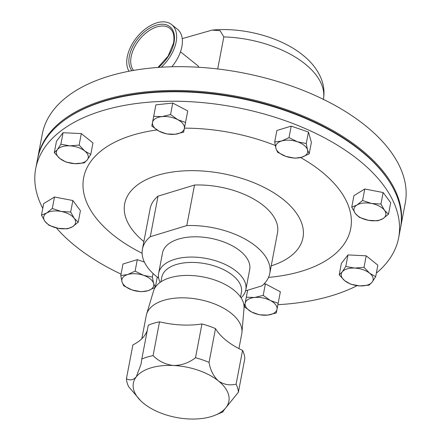 <?xml version="1.0" encoding="UTF-8"?>
<svg xmlns="http://www.w3.org/2000/svg" width="441" height="441" viewBox="0 0 441 441"><rect width="100%" height="100%" fill="white"/><g stroke="black" fill="none" stroke-linecap="round" stroke-linejoin="round"><path stroke-width="0.66" d="M141.831 338.721L146.252 315.547A48.615 25.694 10.8 0 1 146.588 314.185L153.556 290.939A46.118 24.371 10.8 0 1 186.664 275.421A46.118 24.371 10.8 0 1 233.868 290.101A46.118 24.371 10.8 0 1 244.027 308.198L241.949 332.376A48.615 25.694 10.8 0 1 241.762 333.765L238.928 348.605M146.588 314.185A48.615 25.694 10.8 0 1 181.488 297.829A48.615 25.694 10.8 0 1 231.244 313.303A48.615 25.694 10.8 0 1 241.949 332.376M140.751 400.803L128.706 386.763A56.718 29.977 10.8 0 1 126.435 378.692C130.04 380.704 133.331 380.076 136.302 376.807A48.615 25.694 -169.2 0 0 140.751 400.803A48.615 25.694 -169.2 0 0 143.832 403.537A48.615 25.694 -169.2 0 0 143.882 403.576A48.615 25.694 -169.2 0 0 188.649 418.95A48.615 25.694 -169.2 0 0 215.495 415.064A48.615 25.694 -169.2 0 0 225.935 407.638A48.615 25.694 -169.2 0 0 218.405 380.914C223.692 384.591 229.59 385.677 236.106 384.172A56.718 29.977 10.8 0 1 238.383 392.242L225.935 407.638C223.24 410.995 222.258 412.418 222.997 411.905A56.718 29.977 10.8 0 1 222.512 412.115L215.495 415.064M160.932 281.838L161.819 277.18A40.511 21.411 10.8 0 1 190.132 262.434A40.511 21.411 10.8 0 1 232.644 275.311A40.511 21.411 10.8 0 1 241.409 292.361L240.521 297.025M160.133 282.389A44.37 23.45 10.8 0 1 158.644 273.238A44.37 23.45 10.8 0 1 189.652 257.092A44.37 23.45 10.8 0 1 236.211 271.193A44.37 23.45 10.8 0 1 245.813 289.869A44.37 23.45 10.8 0 1 241.062 297.829M158.644 273.238L162.514 252.969A44.37 23.45 10.8 0 1 193.522 236.823A44.37 23.45 10.8 0 1 240.08 250.923A44.37 23.45 10.8 0 1 249.678 269.6L245.813 289.869M158.666 278.122A64.821 34.255 10.8 0 1 156.45 276.419A64.821 34.255 10.8 0 1 142.421 249.137A64.821 34.255 10.8 0 1 150.293 236.701L186.791 225.577L194.525 185.027L158.027 196.157A64.821 34.255 -169.2 0 0 150.16 208.593L142.421 249.137M37.65 158.446A184.735 97.632 10.8 0 1 37.766 157.801A184.735 97.632 10.8 0 1 166.874 90.559A184.735 97.632 10.8 0 1 360.727 149.273A184.735 97.632 10.8 0 1 400.698 227.032A184.735 97.632 10.8 0 1 400.571 227.677M400.698 227.032L405.235 203.246A184.735 97.632 -169.2 0 0 365.264 125.492A184.735 97.632 -169.2 0 0 171.411 66.778A184.735 97.632 -169.2 0 0 42.303 134.014L37.766 157.801M389.431 181.714A184.09 97.29 -169.2 0 0 360.126 149.968A184.09 97.29 -169.2 0 0 64.926 119.814M180.485 51.801L197.359 65.345A16.207 9.746 128.8 0 1 198.941 67.28M323.424 99.374A84.915 44.877 -169.2 0 0 305.007 63.884A84.915 44.877 -169.2 0 0 223.819 36.912L220.125 30.705L212.11 30.098L182.232 38.626M133.617 70.4A27.838 16.747 128.8 0 1 131.164 56.608A27.838 16.747 128.8 0 1 147.752 31.62A27.838 16.747 128.8 0 1 169.917 28.395C173.462 31.311 174.664 36.201 173.528 43.058L168.087 56.172L157.939 67.445M129.015 71.238A31.89 19.183 128.8 0 1 127.251 56.906A31.89 19.183 128.8 0 1 146.258 28.279A31.89 19.183 128.8 0 1 171.643 24.586A31.89 19.183 128.8 0 1 176.108 42.011A31.89 19.183 128.8 0 1 161.263 67.225M171.643 24.586L177.42 29.222A31.89 19.183 128.8 0 1 181.879 46.647A31.89 19.183 128.8 0 1 171.874 66.767M376.36 273.106A184.735 97.632 -169.2 0 0 398.647 237.787L400.45 228.328A184.735 97.632 -169.2 0 0 237.66 97.885A184.735 97.632 -169.2 0 0 37.524 159.096L35.715 168.556A184.735 97.632 -169.2 0 0 42.766 208.345M398.647 237.787A184.735 97.632 -169.2 0 0 235.858 107.345A184.735 97.632 -169.2 0 0 35.715 168.556M56.354 227.925A184.735 97.632 -169.2 0 0 121.043 274.12M271.215 265.857A90.747 47.959 -169.2 0 0 299.516 218.218A90.747 47.959 -169.2 0 0 223.003 173.666A90.747 47.959 -169.2 0 0 135.178 186.775A90.747 47.959 -169.2 0 0 143.871 241.563M275.25 145.475A135.927 71.833 -169.2 0 0 230.924 132.664A135.927 71.833 -169.2 0 0 184.426 128.155M156.93 129.957A135.927 71.833 -169.2 0 0 142.112 253.266M345.783 266.419L342.26 271.86L339.201 274.881L344.796 280.768L350.854 284.241L359.746 285.895L369.095 285.134L372.154 282.108L375.677 276.672L369.619 273.2L364.023 267.312L354.674 268.073L345.783 266.419L347.977 254.926L366.217 255.819L364.023 267.312M339.201 274.881L341.389 263.387L347.977 254.926M366.217 255.819L377.871 265.179L375.677 276.672M359.746 285.895A16.207 8.566 10.8 0 1 344.796 280.768A16.207 8.566 10.8 0 1 342.26 271.86A16.207 8.566 10.8 0 1 354.674 268.073A16.207 8.566 -169.2 0 1 369.619 273.2A16.207 8.566 10.8 0 1 372.154 282.108A16.207 8.566 10.8 0 1 359.746 285.895M351.753 207.143L353.947 195.644L364.773 189.002L383.146 192.53L390.698 202.7L388.504 214.194L384.502 210.318A16.207 8.566 10.8 0 1 382.86 218.725A16.207 8.566 10.8 0 1 368.263 220.28A16.207 8.566 10.8 0 1 355.297 213.433A16.207 8.566 10.8 0 1 356.934 205.026L351.753 207.143L355.297 213.433L359.299 217.314L368.263 220.28L377.678 220.836L382.86 218.725L388.504 214.194M151.814 126.043L159.069 131.203A16.207 8.566 -169.2 0 1 152.531 122.4A16.207 8.566 10.8 0 1 161.902 116.644L153.705 116.336L151.814 126.043L155.899 104.842L172.756 103.045L187.728 110.95L185.534 122.449L177.817 119.698A16.207 8.566 10.8 0 1 184.36 128.507A16.207 8.566 10.8 0 1 174.983 134.257A16.207 8.566 10.8 0 1 159.069 131.203L166.781 133.954L174.983 134.257L183.643 132.151L185.534 122.449M54.298 152.663L59.893 158.545A16.207 8.566 10.8 0 1 57.358 149.637L54.298 152.663L56.492 141.164L63.074 132.702L81.315 133.595L92.968 142.956L90.78 154.449L84.722 150.976A16.207 8.566 10.8 0 1 87.257 159.89A16.207 8.566 10.8 0 1 74.843 163.672L84.192 162.911L87.257 159.89L90.78 154.449M268.536 277.383A135.927 71.833 -169.2 0 0 300.619 157.542M243.856 304.626A184.735 97.632 -169.2 0 0 244.865 304.681M277.891 304.681A184.735 97.632 -169.2 0 0 357.089 285.652M274.677 141.985L275.912 148.336A16.207 8.566 -169.2 0 1 281.617 141.004A16.207 8.566 10.8 0 1 297.41 141.781L289.009 137.614L281.617 141.004L274.677 141.985L276.871 130.486L291.203 126.12L308.463 132.035L311.396 142.327L309.202 153.821L307.504 149.885A16.207 8.566 10.8 0 1 301.804 157.211A16.207 8.566 10.8 0 1 286.005 156.439A16.207 8.566 10.8 0 1 275.912 148.336L277.61 152.272L286.005 156.439L294.869 158.192L301.804 157.211L309.202 153.821M120.779 275.515L122.008 281.865L123.706 285.801L132.107 289.969L140.966 291.722L147.9 290.74A16.207 8.566 10.8 0 1 132.107 289.969A16.207 8.566 10.8 0 1 122.008 281.865A16.207 8.566 10.8 0 1 127.714 274.534L120.779 275.515L122.967 264.016L137.3 259.644L144.389 262.075M41.471 215.136L45.015 221.432L49.023 225.307L57.98 228.278A16.207 8.566 10.8 0 1 45.015 221.432A16.207 8.566 10.8 0 1 46.652 213.025L41.471 215.136L43.665 203.643L54.491 197L72.87 200.528L80.416 210.693L78.222 222.192L74.22 218.312A16.207 8.566 10.8 0 1 72.583 226.718L78.222 222.192M247.666 290.206L244.441 306.886L247.644 290.211M263.894 284.043L265.388 283.888L280.355 291.793L278.161 303.287L270.449 300.542L263.194 295.382L254.534 297.488L246.332 297.179M186.791 225.577A64.821 34.255 10.8 0 1 269.765 273.431L277.499 232.887A64.821 34.255 -169.2 0 0 194.525 185.027M223.819 36.912L217.705 68.972M297.41 141.781A16.207 8.566 10.8 0 1 307.504 149.885L306.269 143.534L297.41 141.781M308.463 132.035L306.269 143.534M291.203 126.12L289.009 137.614M69.772 145.855A16.207 8.566 10.8 0 1 84.722 150.976L79.121 145.095L69.772 145.855L60.88 144.201L57.358 149.637A16.207 8.566 10.8 0 1 69.772 145.855M59.893 158.545A16.207 8.566 -169.2 0 0 74.843 163.672L65.957 162.018L59.893 158.545M81.315 133.595L79.121 145.095M63.074 132.702L60.88 144.201M127.714 274.534A16.207 8.566 10.8 0 1 143.507 275.311A16.207 8.566 10.8 0 1 153.6 283.414L152.371 277.064L143.507 275.311L135.106 271.143L127.714 274.534M147.9 290.74A16.207 8.566 -169.2 0 0 153.6 283.414L155.298 287.35L147.9 290.74M137.3 259.644L135.106 271.143M157.261 277.064L155.32 287.229M153.055 273.475L152.371 277.064M161.902 116.644A16.207 8.566 10.8 0 1 177.817 119.698L170.568 114.539L161.902 116.644M172.756 103.045L170.568 114.539M155.899 104.842L153.705 116.336M61.255 211.465A16.207 8.566 10.8 0 1 74.22 218.312L70.676 212.022L61.255 211.465L52.297 208.494L46.652 213.025A16.207 8.566 10.8 0 1 61.255 211.465M57.98 228.278A16.207 8.566 -169.2 0 0 72.583 226.718L67.396 228.835L57.98 228.278M72.87 200.528L70.676 212.022M54.491 197L52.297 208.494M371.537 203.472A16.207 8.566 10.8 0 1 384.502 210.318L380.958 204.029L371.537 203.472A16.207 8.566 -169.2 0 0 356.934 205.026L362.579 200.501L371.537 203.472M383.146 192.53L380.958 204.029M364.773 189.002L362.579 200.501M265.388 283.888L263.194 295.382M244.441 306.886L251.695 312.046L259.413 314.797L267.61 315.1L276.27 312.994L278.161 303.287M251.695 312.046A16.207 8.566 10.8 0 1 245.157 303.243A16.207 8.566 10.8 0 1 254.534 297.488A16.207 8.566 10.8 0 1 270.449 300.542A16.207 8.566 -169.2 0 1 276.987 309.35A16.207 8.566 10.8 0 1 267.61 315.1A16.207 8.566 10.8 0 1 251.695 312.046M158.027 196.157L150.293 236.701M269.765 273.431A64.821 34.255 10.8 0 1 261.899 285.867L245.587 290.84M226.084 340.331A48.615 25.694 10.8 0 1 226.139 340.375A64.821 34.255 10.8 0 0 242.55 350.386A56.718 29.977 10.8 0 1 244.827 358.461L238.383 392.242M223.113 411.315L222.815 411.839M147.272 330.408A64.821 34.255 10.8 0 1 144.036 336.268A64.821 34.255 10.8 0 1 132.879 344.906L126.435 378.692M195.512 357.734A56.718 29.977 10.8 0 1 209.051 362.392C210.351 370.17 213.472 376.344 218.405 380.914A48.615 25.694 -169.2 0 0 173.589 365.495C181.648 365.424 188.952 362.833 195.512 357.734L201.956 323.948A64.821 34.255 10.8 0 1 181.323 324.956A64.821 34.255 10.8 0 1 159.521 321.831A56.718 29.977 10.8 0 0 148.259 325.249L141.815 359.029A56.718 29.977 10.8 0 1 153.077 355.611C158.771 361.311 165.607 364.608 173.589 365.495A48.615 25.694 -169.2 0 0 136.302 376.807L141.021 364.2L141.815 359.029M159.521 321.831L153.077 355.611M201.956 323.948A56.718 29.977 10.8 0 1 215.495 328.606L209.051 362.392M226.139 340.375A64.821 34.255 10.8 0 1 215.495 328.606M242.55 350.386L236.106 384.172M131.931 70.692A29.139 17.53 128.8 0 1 129.362 56.261A29.139 17.53 128.8 0 1 156.312 25.159A29.139 17.53 128.8 0 1 173.997 42.656A29.139 17.53 128.8 0 1 158.44 67.412M323.38 99.622C324.626 92.66 323.97 85.846 321.406 79.176C317.724 69.987 311.5 61.938 302.741 55.031C280.68 37.083 243.256 27.066 212.11 30.098"/></g></svg>

